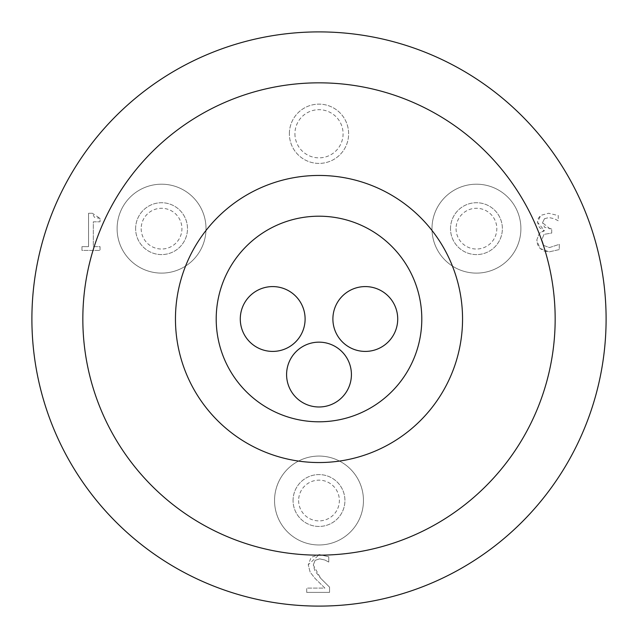 <?xml version="1.0" encoding="UTF-8"?>
<svg xmlns="http://www.w3.org/2000/svg" width="638" height="638" viewBox="0 0 638 638"><rect width="100%" height="100%" fill="white"/><g stroke="black" fill="none" stroke-linecap="round" stroke-linejoin="round"><path stroke-width="0.48" stroke-dasharray="3.19 2.39" d="M544.485 218.698L548.983 217.558L554.294 218.73L558.258 220.796L558.258 215.548L548.592 213.259L540.793 215.365L538.328 218.228L537.483 222.207L539.501 227.583L544.334 230.852L539.349 233.261L536.765 240.103L537.619 244.713L540.035 248.445L543.959 250.997L549.166 251.866L559.279 249.586L559.279 244.338L549.462 247.576L543.847 245.502L541.814 239.744L544.031 234.369L551.718 233.045L551.718 228.93L544.629 227.343L542.531 222.718L544.485 218.698L548.983 217.558L554.294 218.73L558.258 220.796L558.258 215.548L548.592 213.259L540.793 215.365L537.483 222.207L544.334 230.493L539.349 233.261L536.765 240.103L540.035 248.445L549.166 251.866L559.279 249.586L559.279 244.338L549.462 247.576L543.847 245.502L541.814 239.744L544.031 234.369L551.718 233.045L551.718 228.93L550.068 228.93L542.531 222.718L544.485 218.698M81.975 246.643L81.975 250.431L100.046 250.431L100.046 246.643L93.315 246.643L93.315 221.817L100.046 221.817L100.046 218.427L94.432 217.343L92.39 213.259L88.546 213.259L88.546 246.643L81.975 246.643L81.975 250.431L100.046 250.431L100.046 246.643L93.315 246.643L93.315 221.817L100.046 221.817L100.046 218.427L92.39 213.259L88.546 213.259L88.546 246.643L81.975 246.643M306.703 592.383L329.551 592.383L329.551 587.135L320.603 578.219L314.821 570.771L313.274 565.005L315.108 560.355L319.638 558.856L324.894 560.02L328.769 562.062L328.769 556.783L319.279 554.558L311.161 557.309L308.234 564.734L310.156 572.15L315.108 578.491L324.894 588.092L306.703 588.092L306.703 592.383L329.551 592.383L329.551 587.135L320.603 578.219L313.274 565.005L315.108 560.355L319.638 558.856L324.894 560.02L328.769 562.062L328.769 556.783L319.279 554.558L308.234 564.734L310.156 572.15L315.108 578.491L324.894 588.092L306.703 588.092L306.703 592.383M397.721 319A32.418 32.418 0 0 1 349.098 347.072A32.418 32.418 0 0 1 349.098 290.928A32.418 32.418 0 0 1 397.721 319M305.108 319A32.418 32.418 0 0 1 256.484 347.072A32.418 32.418 0 0 1 256.484 290.928A32.418 32.418 0 0 1 305.108 319M351.418 374.57A32.418 32.418 0 0 1 302.795 402.642A32.418 32.418 0 0 1 302.795 346.498A32.418 32.418 0 0 1 351.418 374.57M421.798 319A102.798 102.798 0 0 0 267.601 229.975A102.798 102.798 0 0 0 267.601 408.025A102.798 102.798 0 0 0 421.798 319M462.55 319A143.55 143.55 0 0 1 247.225 443.314A143.55 143.55 0 0 1 247.225 194.686A143.55 143.55 0 0 1 462.55 319M555.164 319A236.164 236.164 0 0 1 200.922 523.527A236.164 236.164 0 0 1 200.922 114.473A236.164 236.164 0 0 1 555.164 319M298.624 500.519A20.376 20.376 0 0 0 329.184 518.168A20.376 20.376 0 0 0 329.184 482.878A20.376 20.376 0 0 0 298.624 500.519M293.065 500.519A25.935 25.935 0 0 1 331.967 478.061A25.935 25.935 0 0 1 331.967 522.977A25.935 25.935 0 0 1 293.065 500.519A25.935 25.935 0 0 0 331.967 522.977A25.935 25.935 0 0 0 331.967 478.061A25.935 25.935 0 0 0 293.065 500.519M456.066 228.659A20.376 20.376 0 0 0 486.627 246.3A20.376 20.376 0 0 0 486.627 211.011A20.376 20.376 0 0 0 456.066 228.659M450.508 228.659A25.935 25.935 0 0 1 489.41 206.202A25.935 25.935 0 0 1 489.41 251.117A25.935 25.935 0 0 1 450.508 228.659A25.935 25.935 0 0 0 489.41 251.117A25.935 25.935 0 0 0 489.41 206.202A25.935 25.935 0 0 0 450.508 228.659M141.181 228.659A20.376 20.376 0 0 0 171.742 246.3A20.376 20.376 0 0 0 171.742 211.011A20.376 20.376 0 0 0 141.181 228.659M135.623 228.659A25.935 25.935 0 0 1 174.525 206.202A25.935 25.935 0 0 1 174.525 251.117A25.935 25.935 0 0 1 135.623 228.659A25.935 25.935 0 0 0 174.525 251.117A25.935 25.935 0 0 0 174.525 206.202A25.935 25.935 0 0 0 135.623 228.659M274.547 500.519A44.453 44.453 0 0 1 341.226 462.024A44.453 44.453 0 0 1 341.226 539.022A44.453 44.453 0 0 1 274.547 500.519A44.453 44.453 0 0 0 341.226 539.022A44.453 44.453 0 0 0 341.226 462.024A44.453 44.453 0 0 0 274.547 500.519M117.105 228.659A44.453 44.453 0 0 1 183.784 190.156A44.453 44.453 0 0 1 183.784 267.155A44.453 44.453 0 0 1 117.105 228.659A44.453 44.453 0 0 0 183.784 267.155A44.453 44.453 0 0 0 183.784 190.156A44.453 44.453 0 0 0 117.105 228.659M431.99 228.659A44.453 44.453 0 0 1 498.669 190.156A44.453 44.453 0 0 1 498.669 267.155A44.453 44.453 0 0 1 431.99 228.659A44.453 44.453 0 0 0 498.669 267.155A44.453 44.453 0 0 0 498.669 190.156A44.453 44.453 0 0 0 431.99 228.659M294.923 133.773A24.077 24.077 0 0 0 331.042 154.627A24.077 24.077 0 0 0 331.042 112.918A24.077 24.077 0 0 0 294.923 133.773M289.365 133.773A29.635 29.635 0 0 1 333.818 108.109A29.635 29.635 0 0 1 333.818 159.436A29.635 29.635 0 0 1 289.365 133.773A29.635 29.635 0 0 0 333.818 159.436A29.635 29.635 0 0 0 333.818 108.109A29.635 29.635 0 0 0 289.365 133.773M606.1 319A287.1 287.1 0 0 1 175.45 567.637A287.1 287.1 0 0 1 175.45 70.363A287.1 287.1 0 0 1 606.1 319"/><path stroke-width="0.96" d="M397.721 319A32.418 32.418 0 0 1 349.098 347.072A32.418 32.418 0 0 1 349.098 290.928A32.418 32.418 0 0 1 397.721 319M305.108 319A32.418 32.418 0 0 1 256.484 347.072A32.418 32.418 0 0 1 256.484 290.928A32.418 32.418 0 0 1 305.108 319M351.418 374.57A32.418 32.418 0 0 1 302.795 402.642A32.418 32.418 0 0 1 302.795 346.498A32.418 32.418 0 0 1 351.418 374.57M421.798 319A102.798 102.798 0 0 1 267.601 408.025A102.798 102.798 0 0 1 267.601 229.975A102.798 102.798 0 0 1 421.798 319M555.164 319A236.164 236.164 0 0 0 200.922 114.473A236.164 236.164 0 0 0 200.922 523.527A236.164 236.164 0 0 0 555.164 319M462.55 319A143.55 143.55 0 0 1 247.225 443.314A143.55 143.55 0 0 1 247.225 194.686A143.55 143.55 0 0 1 462.55 319M606.1 319A287.1 287.1 0 0 1 175.45 567.637A287.1 287.1 0 0 1 175.45 70.363A287.1 287.1 0 0 1 606.1 319"/></g></svg>
